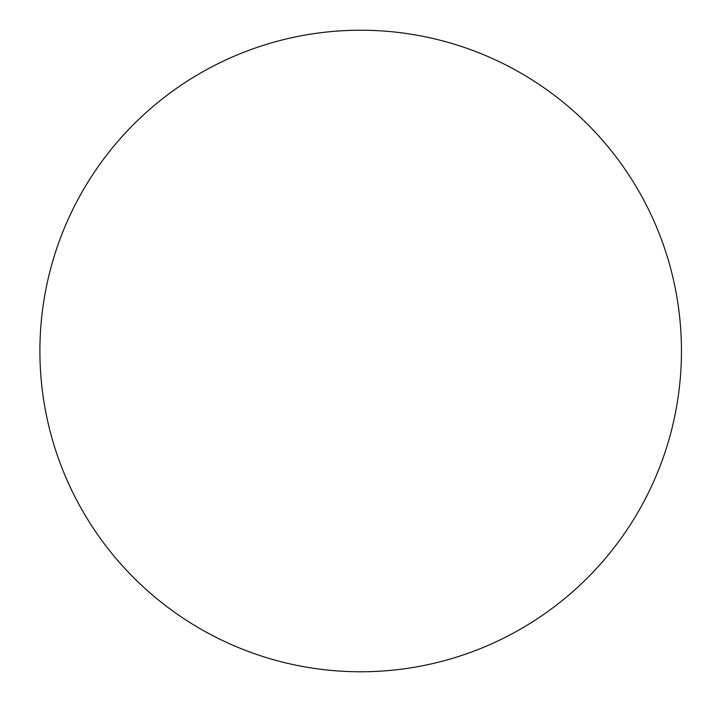 <?xml version="1.0" encoding="UTF-8"?>
<svg xmlns="http://www.w3.org/2000/svg" width="702" height="702" viewBox="0 0 702 702"><rect width="100%" height="100%" fill="white"/><g stroke="black" fill="none" stroke-linecap="round" stroke-linejoin="round"><path stroke-width="1.05" d="M39.9 351A320.77 320.77 0 0 1 521.059 73.201A320.77 320.77 0 0 1 521.059 628.799A320.77 320.77 0 0 1 39.9 351"/></g></svg>
